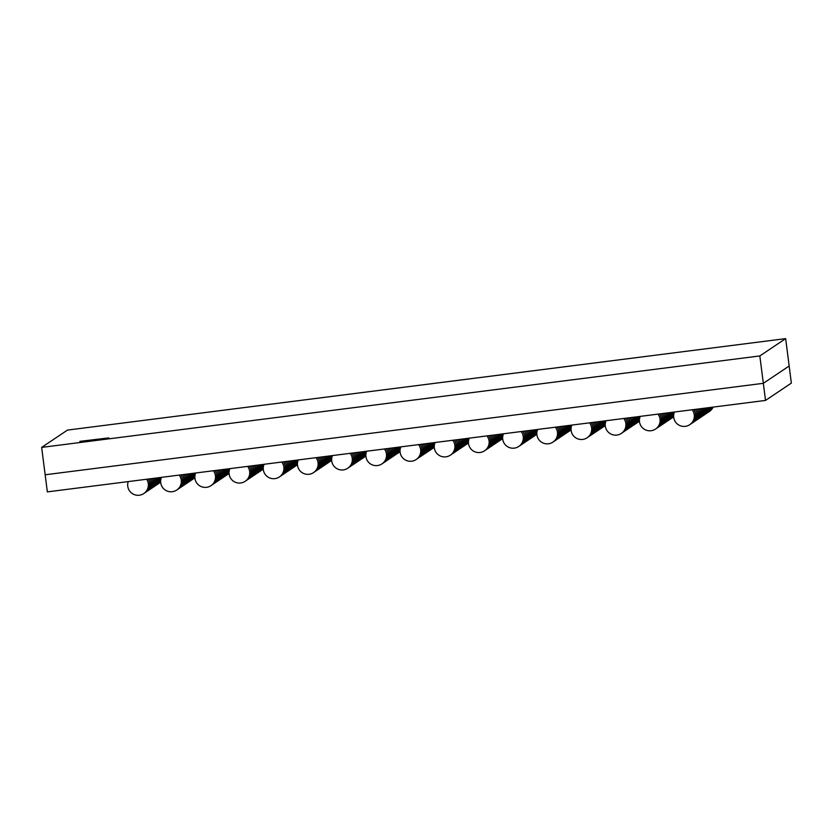 <?xml version="1.0" encoding="UTF-8"?>
<svg xmlns="http://www.w3.org/2000/svg" width="833" height="833" viewBox="0 0 833 833"><rect width="100%" height="100%" fill="white"/><g stroke="black" fill="none" stroke-linecap="round" stroke-linejoin="round"><path stroke-width="1.25" d="M765.527 400.423L763.34 383.315L789.163 365.999L791.35 383.107L765.527 400.423L47.346 491.886L45.159 474.779L763.34 383.315L789.163 365.999L785.654 338.625L759.831 355.941L41.65 447.404L67.473 430.088L785.654 338.625M91.141 440.49L108.863 437.887L79.864 441.365L91.141 440.49M41.65 447.404L45.159 474.779L763.34 383.315L759.831 355.941M708.789 411.877A10.35 10.35 0 0 0 713.11 407.098M707.561 412.71A10.35 10.35 0 0 0 712.163 407.222M706.332 413.532A10.35 10.35 0 0 0 711.163 407.347M672.137 417.885A10.35 10.35 0 0 0 673.658 416.823M637.932 422.237A10.35 10.35 0 0 0 639.463 421.175M603.738 426.6A10.35 10.35 0 0 0 605.258 425.538M569.533 430.953A10.35 10.35 0 0 0 571.063 429.89M535.338 435.305A10.35 10.35 0 0 0 536.858 434.243M501.133 439.668A10.35 10.35 0 0 0 502.663 438.595M466.938 444.02A10.35 10.35 0 0 0 468.458 442.958M432.744 448.373A10.35 10.35 0 0 0 434.264 447.311M398.538 452.725A10.35 10.35 0 0 0 400.069 451.663M364.344 457.088A10.35 10.35 0 0 0 365.864 456.026M330.139 461.44A10.35 10.35 0 0 0 331.669 460.378M295.944 465.793A10.35 10.35 0 0 0 297.464 464.731M261.739 470.156A10.35 10.35 0 0 0 263.27 469.083M227.544 474.508A10.35 10.35 0 0 0 229.065 473.446M193.35 478.86A10.35 10.35 0 0 0 194.87 477.798M159.145 483.213A10.35 10.35 0 0 0 160.675 482.151M157.916 484.046A10.35 10.35 0 0 0 160.654 481.776M192.121 479.683A10.35 10.35 0 0 0 194.849 477.424M226.316 475.331A10.35 10.35 0 0 0 229.054 473.071M260.51 470.978A10.35 10.35 0 0 0 263.249 468.708M294.715 466.615A10.35 10.35 0 0 0 297.443 464.356M328.91 462.263A10.35 10.35 0 0 0 331.649 460.003M363.115 457.911A10.35 10.35 0 0 0 365.843 455.641M397.31 453.558A10.35 10.35 0 0 0 400.048 451.288M431.504 449.195A10.35 10.35 0 0 0 434.243 446.936M465.709 444.843A10.35 10.35 0 0 0 468.448 442.583M499.904 440.49A10.35 10.35 0 0 0 502.643 438.22M534.109 436.128A10.35 10.35 0 0 0 536.837 433.868M568.304 431.775A10.35 10.35 0 0 0 571.042 429.516M602.509 427.423A10.35 10.35 0 0 0 605.237 425.153M636.704 423.07A10.35 10.35 0 0 0 639.442 420.8M670.898 418.707A10.35 10.35 0 0 0 673.637 416.448M705.103 414.355A10.35 10.35 0 0 0 710.101 407.483M703.875 415.178A10.35 10.35 0 0 0 708.987 407.618M669.67 419.54A10.35 10.35 0 0 0 673.647 415.459M635.475 423.893A10.35 10.35 0 0 0 639.452 419.811M601.28 428.245A10.35 10.35 0 0 0 605.258 424.164M567.075 432.598A10.35 10.35 0 0 0 571.053 428.526M532.881 436.961A10.35 10.35 0 0 0 536.858 432.879M498.675 441.313A10.35 10.35 0 0 0 502.653 437.231M464.481 445.665A10.35 10.35 0 0 0 468.458 441.584M430.276 450.028A10.35 10.35 0 0 0 434.253 445.947M396.081 454.381A10.35 10.35 0 0 0 400.059 450.299M361.886 458.733A10.35 10.35 0 0 0 365.864 454.651M327.681 463.086A10.35 10.35 0 0 0 331.659 459.014M293.487 467.448A10.35 10.35 0 0 0 297.464 463.367M259.282 471.801A10.35 10.35 0 0 0 263.259 467.719M225.087 476.153A10.35 10.35 0 0 0 229.065 472.072M190.882 480.516A10.35 10.35 0 0 0 194.86 476.434M156.687 484.868A10.35 10.35 0 0 0 160.665 480.787M155.459 485.691A10.35 10.35 0 0 0 160.644 477.455M189.653 481.339A10.35 10.35 0 0 0 194.839 473.102M223.858 476.976A10.35 10.35 0 0 0 229.044 468.75M258.053 472.623A10.35 10.35 0 0 0 263.238 464.387M292.258 468.271A10.35 10.35 0 0 0 297.443 460.035M326.453 463.919A10.35 10.35 0 0 0 331.638 455.682M360.647 459.556A10.35 10.35 0 0 0 365.843 451.319M394.852 455.203A10.35 10.35 0 0 0 400.038 446.967M429.047 450.851A10.35 10.35 0 0 0 434.232 442.615M463.252 446.488A10.35 10.35 0 0 0 468.438 438.262M497.447 442.136A10.35 10.35 0 0 0 502.632 433.899M531.652 437.783A10.35 10.35 0 0 0 536.837 429.547M565.846 433.431A10.35 10.35 0 0 0 571.032 425.194M600.041 429.068A10.35 10.35 0 0 0 605.237 420.832M634.246 424.715A10.35 10.35 0 0 0 639.432 416.479M668.441 420.363A10.35 10.35 0 0 0 673.626 412.127M702.646 416A10.35 10.35 0 0 0 707.831 407.774M701.417 416.833A10.35 10.35 0 0 0 706.623 407.92M667.212 421.186A10.35 10.35 0 0 0 672.429 412.283M633.018 425.538A10.35 10.35 0 0 0 638.234 416.635M598.812 429.901A10.35 10.35 0 0 0 604.029 420.988M564.618 434.253A10.35 10.35 0 0 0 569.834 425.34M530.423 438.606A10.35 10.35 0 0 0 535.629 429.703M496.218 442.958A10.35 10.35 0 0 0 501.435 434.055M462.023 447.321A10.35 10.35 0 0 0 467.23 438.408M427.818 451.673A10.35 10.35 0 0 0 433.035 442.771M393.624 456.026A10.35 10.35 0 0 0 398.84 447.123M359.419 460.389A10.35 10.35 0 0 0 364.635 451.476M325.224 464.741A10.35 10.35 0 0 0 330.441 455.828M291.029 469.094A10.35 10.35 0 0 0 296.236 460.191M256.824 473.446A10.35 10.35 0 0 0 262.041 464.543M222.63 477.809A10.35 10.35 0 0 0 227.836 468.896M188.425 482.161A10.35 10.35 0 0 0 193.641 473.259M154.23 486.514A10.35 10.35 0 0 0 159.447 477.611M153.001 487.336A10.35 10.35 0 0 0 158.197 477.767M187.196 482.984A10.35 10.35 0 0 0 192.392 473.415M221.401 478.631A10.35 10.35 0 0 0 226.597 469.062M255.596 474.279A10.35 10.35 0 0 0 260.791 464.699M289.79 469.916A10.35 10.35 0 0 0 294.997 460.347M323.995 465.564A10.35 10.35 0 0 0 329.191 455.995M358.19 461.211A10.35 10.35 0 0 0 363.386 451.632M392.395 456.848A10.35 10.35 0 0 0 397.591 447.279M426.59 452.496A10.35 10.35 0 0 0 431.786 442.927M460.795 448.144A10.35 10.35 0 0 0 465.991 438.575M494.989 443.791A10.35 10.35 0 0 0 500.185 434.212M529.184 439.428A10.35 10.35 0 0 0 534.39 429.859M563.389 435.076A10.35 10.35 0 0 0 568.585 425.507M597.584 430.723A10.35 10.35 0 0 0 602.78 421.144M631.789 426.361A10.35 10.35 0 0 0 636.985 416.792M665.984 422.008A10.35 10.35 0 0 0 671.179 412.439M700.189 417.656A10.35 10.35 0 0 0 705.384 408.087M698.949 418.478A10.35 10.35 0 0 0 704.093 408.243M664.755 422.831A10.35 10.35 0 0 0 669.899 412.606M630.56 427.194A10.35 10.35 0 0 0 635.694 416.958M596.355 431.546A10.35 10.35 0 0 0 601.499 421.311M562.16 435.898A10.35 10.35 0 0 0 567.294 425.663M527.955 440.261A10.35 10.35 0 0 0 533.099 430.026M493.761 444.614A10.35 10.35 0 0 0 498.894 434.378M459.556 448.966A10.35 10.35 0 0 0 464.699 438.731M425.361 453.319A10.35 10.35 0 0 0 430.505 443.094M391.166 457.681A10.35 10.35 0 0 0 396.3 447.446M356.961 462.034A10.35 10.35 0 0 0 362.105 451.798M322.767 466.386A10.35 10.35 0 0 0 327.9 456.151M288.562 470.749A10.35 10.35 0 0 0 293.705 460.514M254.367 475.102A10.35 10.35 0 0 0 259.5 464.866M220.162 479.454A10.35 10.35 0 0 0 225.306 469.218M185.967 483.806A10.35 10.35 0 0 0 191.111 473.581M151.773 488.169A10.35 10.35 0 0 0 156.906 477.934M697.721 419.301A10.35 10.35 0 0 0 702.76 408.42M696.492 420.134A10.35 10.35 0 0 0 701.386 408.587M695.263 420.957A10.35 10.35 0 0 0 699.97 408.774M694.035 421.779A10.35 10.35 0 0 0 698.512 408.961M692.806 422.602A10.35 10.35 0 0 0 697.002 409.149M691.577 423.424A10.35 10.35 0 0 0 695.451 409.347M690.349 424.257A10.35 10.35 0 0 0 693.837 409.555M674.47 412.023A10.35 10.35 0 0 0 689.745 424.684A10.35 10.35 0 0 0 692.171 409.763M640.265 416.375A10.35 10.35 0 0 0 655.55 429.047A10.35 10.35 0 0 0 657.976 414.116M606.07 420.727A10.35 10.35 0 0 0 621.345 433.399A10.35 10.35 0 0 0 623.771 418.478M571.865 425.09A10.35 10.35 0 0 0 587.15 437.752A10.35 10.35 0 0 0 589.577 422.831M537.67 429.443A10.35 10.35 0 0 0 552.956 442.104A10.35 10.35 0 0 0 555.372 427.183M503.476 433.795A10.35 10.35 0 0 0 518.751 446.467A10.35 10.35 0 0 0 521.177 431.546M469.271 438.148A10.35 10.35 0 0 0 484.556 450.82A10.35 10.35 0 0 0 486.982 435.898M435.076 442.51A10.35 10.35 0 0 0 450.351 455.172A10.35 10.35 0 0 0 452.777 440.251M400.871 446.863A10.35 10.35 0 0 0 416.156 459.535A10.35 10.35 0 0 0 418.582 444.603M366.676 451.215A10.35 10.35 0 0 0 381.951 463.887A10.35 10.35 0 0 0 384.377 448.966M332.471 455.578A10.35 10.35 0 0 0 347.757 468.24A10.35 10.35 0 0 0 350.183 453.319M298.276 459.931A10.35 10.35 0 0 0 313.562 472.592A10.35 10.35 0 0 0 315.978 457.671M264.082 464.283A10.35 10.35 0 0 0 279.357 476.955A10.35 10.35 0 0 0 281.783 462.034M229.877 468.635A10.35 10.35 0 0 0 245.162 481.307A10.35 10.35 0 0 0 247.588 466.386M195.682 472.998A10.35 10.35 0 0 0 210.957 485.66A10.35 10.35 0 0 0 213.383 470.739M161.477 477.351A10.35 10.35 0 0 0 176.763 490.023A10.35 10.35 0 0 0 179.189 475.091M128.24 481.578A10.35 10.35 0 0 0 143.786 493.553A10.35 10.35 0 0 0 146.66 479.235M144.39 493.115A10.35 10.35 0 0 0 148.264 479.037M145.619 492.293A10.35 10.35 0 0 0 149.825 478.84M146.847 491.46A10.35 10.35 0 0 0 151.325 478.642M148.076 490.637A10.35 10.35 0 0 0 152.793 478.454M149.305 489.814A10.35 10.35 0 0 0 154.209 478.277M150.544 488.992A10.35 10.35 0 0 0 155.573 478.1M184.739 484.639A10.35 10.35 0 0 0 189.778 473.748M218.933 480.277A10.35 10.35 0 0 0 223.973 469.396M253.138 475.924A10.35 10.35 0 0 0 258.178 465.033M287.333 471.572A10.35 10.35 0 0 0 292.373 460.68M321.538 467.209A10.35 10.35 0 0 0 326.578 456.328M355.733 462.856A10.35 10.35 0 0 0 360.772 451.965M389.938 458.504A10.35 10.35 0 0 0 394.967 447.613M424.132 454.152A10.35 10.35 0 0 0 429.172 443.26M458.327 449.789A10.35 10.35 0 0 0 463.367 438.908M492.532 445.436A10.35 10.35 0 0 0 497.572 434.545M526.727 441.084A10.35 10.35 0 0 0 531.766 430.192M560.932 436.721A10.35 10.35 0 0 0 565.961 425.84M595.126 432.369A10.35 10.35 0 0 0 600.166 421.477M629.332 428.016A10.35 10.35 0 0 0 634.361 417.125M663.526 423.664A10.35 10.35 0 0 0 668.566 412.772M662.297 424.486A10.35 10.35 0 0 0 667.191 412.949M661.069 425.309A10.35 10.35 0 0 0 665.775 413.126M659.84 426.132A10.35 10.35 0 0 0 664.317 413.314M658.611 426.954A10.35 10.35 0 0 0 662.808 413.501M657.383 427.787A10.35 10.35 0 0 0 661.246 413.699M656.144 428.61A10.35 10.35 0 0 0 659.642 413.907M621.949 432.962A10.35 10.35 0 0 0 625.448 418.26M587.754 437.315A10.35 10.35 0 0 0 591.243 422.623M553.549 441.677A10.35 10.35 0 0 0 557.048 426.975M519.355 446.03A10.35 10.35 0 0 0 522.843 431.327M485.15 450.382A10.35 10.35 0 0 0 488.648 435.68M450.955 454.745A10.35 10.35 0 0 0 454.443 440.043M416.75 459.098A10.35 10.35 0 0 0 420.249 444.395M382.555 463.45A10.35 10.35 0 0 0 386.054 448.748M348.361 467.802A10.35 10.35 0 0 0 351.849 453.11M314.156 472.165A10.35 10.35 0 0 0 317.654 457.463M279.961 476.518A10.35 10.35 0 0 0 283.449 461.815M245.756 480.87A10.35 10.35 0 0 0 249.254 466.168M211.561 485.233A10.35 10.35 0 0 0 215.049 470.53M177.356 489.585A10.35 10.35 0 0 0 180.855 474.883M178.595 488.763A10.35 10.35 0 0 0 182.469 474.675M179.824 487.93A10.35 10.35 0 0 0 184.02 474.477M181.053 487.107A10.35 10.35 0 0 0 185.53 474.289M182.281 486.285A10.35 10.35 0 0 0 186.988 474.102M183.51 485.462A10.35 10.35 0 0 0 188.404 473.925M217.705 481.099A10.35 10.35 0 0 0 222.598 469.562M251.91 476.747A10.35 10.35 0 0 0 256.803 465.21M286.104 472.394A10.35 10.35 0 0 0 290.998 460.857M320.309 468.042A10.35 10.35 0 0 0 325.203 456.505M354.504 463.679A10.35 10.35 0 0 0 359.398 452.142M388.699 459.327A10.35 10.35 0 0 0 393.603 447.79M422.904 454.974A10.35 10.35 0 0 0 427.798 443.437M457.098 450.622A10.35 10.35 0 0 0 461.992 439.074M491.303 446.259A10.35 10.35 0 0 0 496.197 434.722M525.498 441.906A10.35 10.35 0 0 0 530.392 430.369M559.703 437.554A10.35 10.35 0 0 0 564.597 426.017M593.898 433.191A10.35 10.35 0 0 0 598.792 421.654M628.092 428.839A10.35 10.35 0 0 0 632.997 417.302M626.864 429.661A10.35 10.35 0 0 0 631.581 417.479M625.635 430.494A10.35 10.35 0 0 0 630.112 417.666M624.406 431.317A10.35 10.35 0 0 0 628.613 417.864M623.178 432.14A10.35 10.35 0 0 0 627.051 418.062M588.983 436.492A10.35 10.35 0 0 0 592.857 422.414M554.778 440.855A10.35 10.35 0 0 0 558.651 426.767M520.583 445.207A10.35 10.35 0 0 0 524.457 431.119M486.378 449.56A10.35 10.35 0 0 0 490.252 435.482M452.184 453.912A10.35 10.35 0 0 0 456.057 439.834M417.989 458.275A10.35 10.35 0 0 0 421.862 444.187M383.784 462.627A10.35 10.35 0 0 0 387.657 448.55M349.589 466.98A10.35 10.35 0 0 0 353.463 452.902M315.384 471.332A10.35 10.35 0 0 0 319.258 457.255M281.19 475.695A10.35 10.35 0 0 0 285.063 461.607M246.984 480.047A10.35 10.35 0 0 0 250.858 465.97M212.79 484.4A10.35 10.35 0 0 0 216.663 470.322M214.019 483.577A10.35 10.35 0 0 0 218.215 470.124M215.247 482.755A10.35 10.35 0 0 0 219.725 469.937M216.476 481.932A10.35 10.35 0 0 0 221.182 469.75M250.681 477.569A10.35 10.35 0 0 0 255.387 465.387M284.876 473.217A10.35 10.35 0 0 0 289.582 461.034M319.081 468.864A10.35 10.35 0 0 0 323.787 456.682M353.275 464.512A10.35 10.35 0 0 0 357.982 452.329M387.47 460.149A10.35 10.35 0 0 0 392.187 447.967M421.675 455.797A10.35 10.35 0 0 0 426.381 443.614M455.87 451.444A10.35 10.35 0 0 0 460.576 439.262M490.075 447.082A10.35 10.35 0 0 0 494.781 434.899M524.269 442.729A10.35 10.35 0 0 0 528.976 430.546M558.474 438.377A10.35 10.35 0 0 0 563.181 426.194M592.669 434.024A10.35 10.35 0 0 0 597.376 421.842M591.44 434.847A10.35 10.35 0 0 0 595.918 422.019M590.212 435.669A10.35 10.35 0 0 0 594.408 422.216M556.007 440.022A10.35 10.35 0 0 0 560.213 426.569M521.812 444.385A10.35 10.35 0 0 0 526.008 430.921M487.607 448.737A10.35 10.35 0 0 0 491.814 435.284M453.412 453.09A10.35 10.35 0 0 0 457.609 439.637M419.218 457.442A10.35 10.35 0 0 0 423.414 443.989M385.013 461.805A10.35 10.35 0 0 0 389.219 448.352M350.818 466.157A10.35 10.35 0 0 0 355.014 452.704M316.613 470.51A10.35 10.35 0 0 0 320.82 457.057M282.418 474.872A10.35 10.35 0 0 0 286.614 461.409M523.041 443.552A10.35 10.35 0 0 0 527.518 430.734M557.235 439.199A10.35 10.35 0 0 0 561.713 426.381M488.846 447.915A10.35 10.35 0 0 0 493.323 435.086M454.641 452.267A10.35 10.35 0 0 0 459.118 439.449M420.446 456.619A10.35 10.35 0 0 0 424.924 443.802M386.241 460.982A10.35 10.35 0 0 0 390.719 448.154M352.047 465.335A10.35 10.35 0 0 0 356.524 452.506M317.842 469.687A10.35 10.35 0 0 0 322.319 456.869M283.647 474.039A10.35 10.35 0 0 0 288.124 461.222M249.452 478.402A10.35 10.35 0 0 0 253.93 465.574M248.213 479.225A10.35 10.35 0 0 0 252.42 465.772"/></g></svg>
